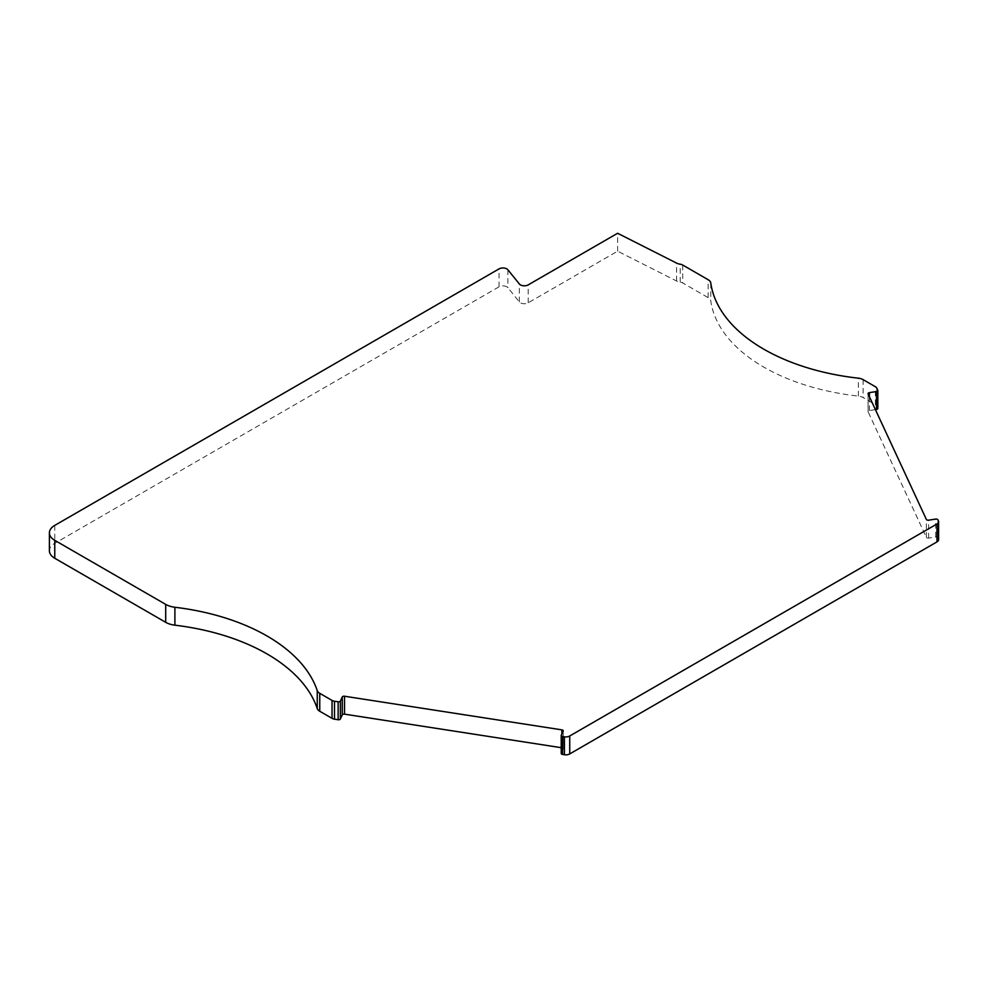 <?xml version="1.0" encoding="UTF-8"?>
<svg xmlns="http://www.w3.org/2000/svg" width="988" height="988" viewBox="0 0 988 988"><rect width="100%" height="100%" fill="white"/><g stroke="black" fill="none" stroke-linecap="round" stroke-linejoin="round"><path stroke-width="0.74" stroke-dasharray="4.94 3.71" d="M938.6 539.633A5.483 3.174 0 0 0 938.415 538.818L937.921 537.744A1.828 1.062 0 0 0 937.439 537.274A1.828 1.062 0 0 0 935.673 537.003L928.609 538.09A1.828 1.062 180 0 1 926.361 537.349L868.119 411.848A1.828 1.062 180 0 1 868.057 411.576A1.828 1.062 180 0 1 869.415 410.563L875.417 409.637M561.221 747.681L561.876 747.78A1.828 1.062 180 0 1 562.703 748.052A1.828 1.062 180 0 1 563.234 748.805A1.828 1.062 180 0 1 563.172 749.077L561.283 753.152L561.283 735.233M877.776 390.248L877.776 408.168L876.801 406.068A5.483 3.174 0 0 0 875.38 404.648L863.104 397.559A9.151 5.286 0 0 0 858.374 396.114A182.953 105.63 180 0 1 710.78 300.932A9.151 5.286 0 0 0 708.124 297.623L682.708 282.951A5.483 3.174 0 0 0 680.238 282.136A9.151 5.286 180 0 1 676.558 281L617.611 251.187L528.21 302.797A5.483 3.174 180 0 1 519.355 301.896L507.906 287.718A5.483 3.174 0 0 0 506.807 286.816A5.483 3.174 0 0 0 499.039 286.816L54.76 543.326A18.29 10.559 0 0 0 49.4 550.798M617.611 251.187L617.611 233.267M935.673 537.003L935.673 519.071M563.172 749.077L563.172 731.145M499.039 286.816L499.039 268.897M858.374 396.114L858.374 378.182M710.78 283.013L710.78 300.932M863.104 379.639L863.104 397.559M875.38 404.648L875.38 386.728M876.801 388.148L876.801 406.068M869.415 410.563L869.415 396.719M868.119 411.848L868.119 393.928M926.361 537.349L926.361 519.416M928.609 538.09L928.609 520.17M937.921 519.824L937.921 537.744M938.415 538.818L938.415 520.886M561.876 747.78L561.876 733.936M54.76 525.394L54.76 543.326M507.906 269.798L507.906 287.718M519.355 301.896L519.355 283.976M528.21 302.797L528.21 284.877M676.558 281L676.558 263.08M680.238 282.136L680.238 264.204M682.708 265.031L682.708 282.951M708.124 297.623L708.124 279.703M563.234 730.873L563.234 748.805M868.057 393.656L868.057 411.576"/><path stroke-width="1.48" d="M869.415 396.719L869.415 392.631A1.828 1.062 180 0 0 868.057 393.656A1.828 1.062 180 0 0 868.119 393.928L926.361 519.416A1.828 1.062 180 0 0 928.609 520.17L935.673 519.071A1.828 1.062 180 0 1 937.439 519.355A1.828 1.062 180 0 1 937.921 519.824L938.415 520.886A5.483 3.174 180 0 1 938.6 521.713A5.483 3.174 180 0 1 936.995 523.949L936.995 541.881A5.483 3.174 0 0 0 938.6 539.633L938.6 521.713M54.76 558.257L54.76 540.337A18.29 10.559 180 0 1 49.4 532.865L49.4 550.798A18.29 10.559 0 0 0 54.76 558.257L165.7 622.317A18.29 10.559 0 0 0 174.901 625.182A182.953 105.63 180 0 1 266.995 653.908A182.953 105.63 180 0 1 317.247 708.532A9.151 5.286 0 0 0 319.754 711.261L332.042 718.35A5.483 3.174 0 0 0 334.5 719.165L338.143 719.733A1.828 1.062 0 0 0 340.378 718.98L340.378 701.06L342.268 696.972A1.828 1.062 180 0 1 344.516 696.231L561.876 729.86A1.828 1.062 180 0 1 562.703 730.132A1.828 1.062 180 0 1 563.234 730.873A1.828 1.062 180 0 1 563.172 731.145L561.283 735.233A1.828 1.062 180 0 0 561.221 735.504L561.221 753.436A1.828 1.062 0 0 0 562.567 754.449L564.42 754.733A5.483 3.174 0 0 0 569.73 753.918L936.995 541.881M174.901 625.182L174.901 607.262A182.953 105.63 180 0 1 266.995 635.976A182.953 105.63 180 0 1 317.247 690.6L317.247 708.532M49.4 532.865A18.29 10.559 180 0 1 54.76 525.394L499.039 268.897A5.483 3.174 180 0 1 506.807 268.897A5.483 3.174 180 0 1 507.906 269.798L519.355 283.976A5.483 3.174 180 0 0 528.21 284.877L617.611 233.267L676.558 263.08A9.151 5.286 180 0 0 680.238 264.204A5.483 3.174 180 0 1 682.708 265.031L708.124 279.703A9.151 5.286 180 0 1 710.78 283.013A182.953 105.63 180 0 0 858.374 378.182A9.151 5.286 180 0 1 863.104 379.639L875.38 386.728A5.483 3.174 180 0 1 876.801 388.148L877.776 390.248A1.828 1.062 180 0 1 877.838 390.519A1.828 1.062 180 0 1 876.492 391.544L876.492 409.464A1.828 1.062 0 0 0 877.838 408.452A1.828 1.062 0 0 0 877.776 408.168M875.417 409.637L876.492 409.464M340.378 718.98L342.268 714.904A1.828 1.062 180 0 1 344.516 714.151L561.221 747.681M869.415 392.631L876.492 391.544M569.73 753.918L569.73 735.986L936.995 523.949M569.73 735.986A5.483 3.174 180 0 1 564.42 736.813L564.42 754.733M562.567 754.449L562.567 736.529L564.42 736.813M562.567 736.529A1.828 1.062 180 0 1 561.221 735.504M340.378 701.06A1.828 1.062 180 0 1 338.143 701.801L338.143 719.733M334.5 719.165L334.5 701.245L338.143 701.801M334.5 701.245A5.483 3.174 180 0 1 332.042 700.418L332.042 718.35M319.754 711.261L319.754 693.329L332.042 700.418M319.754 693.329A9.151 5.286 180 0 1 317.247 690.6M174.901 607.262A18.29 10.559 180 0 1 165.7 604.384L165.7 622.317M54.76 540.337L165.7 604.384M561.876 733.936L561.876 729.86M344.516 714.151L344.516 696.231M342.268 714.904L342.268 696.972M877.838 390.519L877.838 408.452"/></g></svg>
